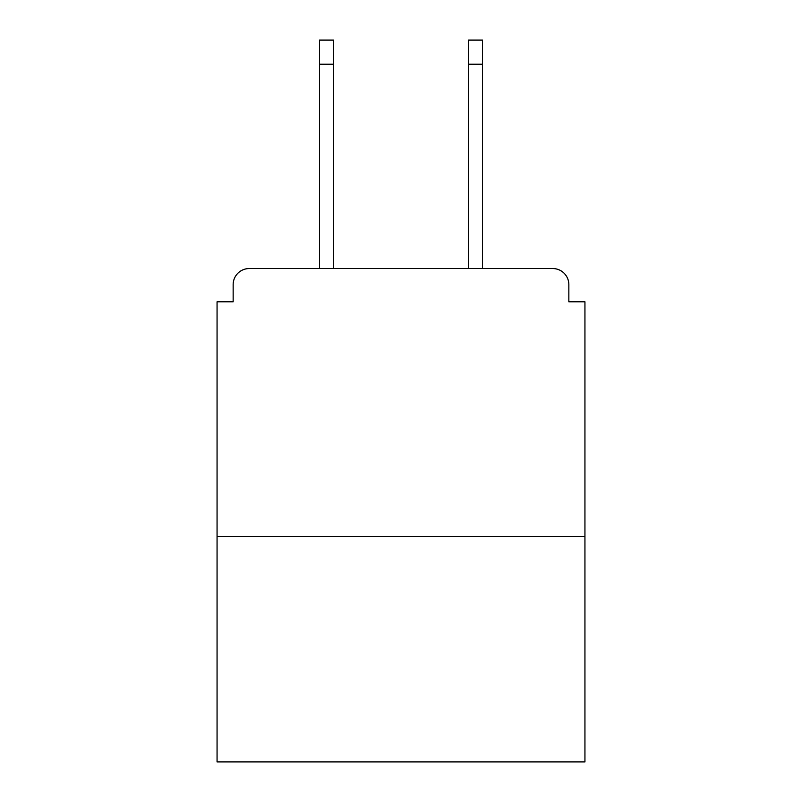 <?xml version="1.0" encoding="UTF-8"?>
<svg xmlns="http://www.w3.org/2000/svg" width="802" height="802" viewBox="0 0 802 802"><rect width="100%" height="100%" fill="white"/><g stroke="black" fill="none" stroke-linecap="round" stroke-linejoin="round"><path stroke-width="1.2" d="M568.849 301.793L568.849 284.63L568.849 301.793L584.939 301.793L584.939 761.9L217.061 761.9L217.061 301.793L233.151 301.793L233.151 284.63L233.151 301.793M584.939 536.668L217.061 536.668M568.849 284.63A16.09 16.09 0 0 0 552.758 268.55L249.242 268.55A16.09 16.09 0 0 0 233.151 284.63M552.758 268.55L484.659 268.55M317.341 268.55L249.242 268.55M333.432 64.23L319.487 64.23L319.487 40.1L333.432 40.1L333.432 268.55M319.487 64.23L319.487 268.55M482.513 40.1L482.513 64.23L468.568 64.23L468.568 40.1L482.513 40.1M468.568 268.55L468.568 64.23M482.513 268.55L482.513 64.23"/></g></svg>
